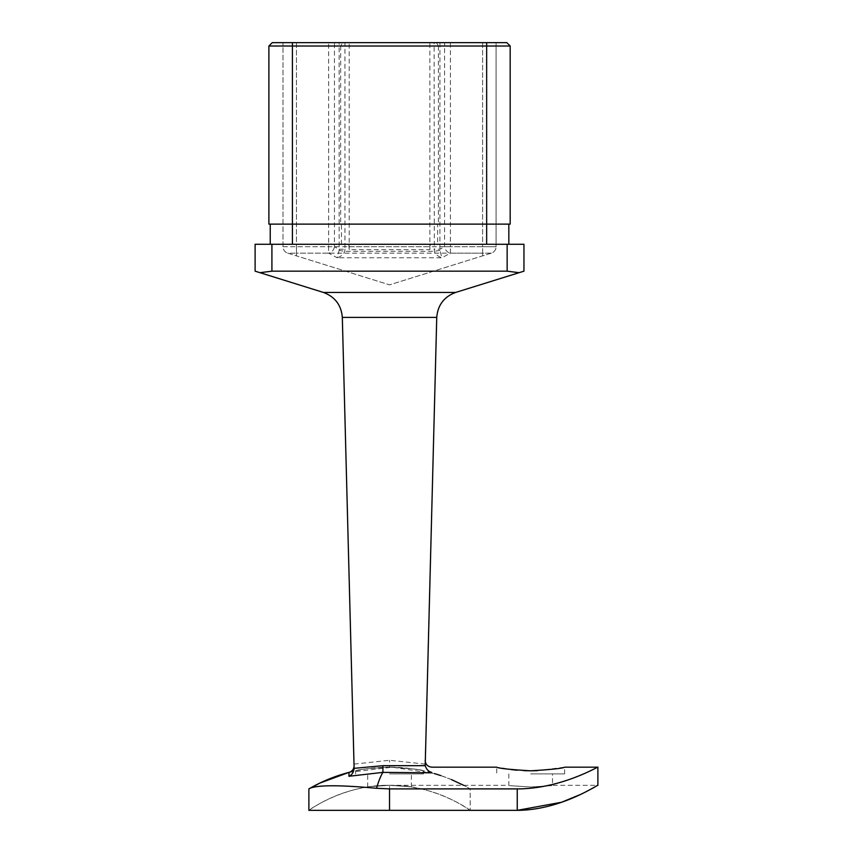 <?xml version="1.0" encoding="UTF-8"?>
<svg xmlns="http://www.w3.org/2000/svg" width="853" height="853" viewBox="0 0 853 853"><rect width="100%" height="100%" fill="white"/><g stroke="black" fill="none" stroke-linecap="round" stroke-linejoin="round"><path stroke-width="0.64" stroke-dasharray="4.26 3.2" d="M519.029 272.693L507.151 271.169L271.915 271.169L271.915 244.278L523.955 244.278L523.955 271.169L455.63 292.451C444.072 296.78 437.781 305.107 436.747 317.412L425.05 764.096C425.53 768.137 427.204 770.835 430.072 772.168L431.735 772.37M425.05 764.096C425.189 759.021 425.189 759.021 425.05 764.096L389.533 760.279L354.016 764.096L354.059 765.685C353.6 769.513 351.926 771.741 349.037 772.37C362.312 768.916 375.81 767.188 389.533 767.178C410.154 768.382 421.467 769.587 423.472 770.803C421.467 769.587 410.154 768.382 389.533 767.178C410.154 768.382 421.467 769.587 423.472 770.803C421.467 769.587 410.154 768.382 389.533 767.178C403.842 767.188 417.906 769.065 431.714 772.818C445.234 776.507 458.061 781.87 470.184 788.897L463.701 785.325M530.673 773.906L564.622 773.906L530.673 773.906M564.622 773.906L564.622 767.178L537.294 770.664M530.673 787.01C502.492 785.176 502.492 785.176 530.673 787.01C502.492 785.176 502.492 785.176 530.673 787.01C558.854 785.176 558.854 785.176 530.673 787.01C558.854 785.176 558.854 785.176 530.673 787.01M389.533 773.906L423.472 773.906L389.533 773.906M470.184 810.35C470.461 810.115 433.857 784.291 389.501 785.325C345.156 784.312 308.647 810.105 308.882 810.35A142.483 142.483 0 0 1 389.533 785.325C361.352 787.159 361.352 787.159 389.533 785.325C361.352 787.159 361.352 787.159 389.533 785.325C418.94 785.549 445.82 793.887 470.184 810.35L470.184 788.897L517.238 788.897C561.114 788.908 598.284 766.346 597.889 767.178C598.273 766.335 561.189 788.908 517.238 788.897L517.238 810.35L470.184 810.35L470.184 788.897M348.824 244.278L486.658 244.278L348.824 244.278L349.208 249.662L429.859 249.662L430.253 244.278M508.836 244.278L486.658 244.278L508.836 244.278L508.836 224.115L437.621 224.115L437.621 244.278M270.23 244.278L292.419 244.278L270.23 244.278L270.23 224.115L292.419 224.115L268.887 224.115L268.887 46.009L340.667 46.009L342.607 42.65L272.256 42.65L268.887 46.009M271.915 244.278L255.111 244.278L255.111 271.169L260.037 272.693L271.915 271.169M455.63 292.451L323.436 292.451L260.037 272.693M451.461 779.599L440.756 775.558M434.444 773.586L392.252 767.199L349.069 772.36M389.533 767.178C368.922 768.372 357.61 769.587 355.594 770.803C357.567 769.587 368.88 768.382 389.533 767.178C368.922 768.372 357.61 769.587 355.594 770.803C357.567 769.587 368.88 768.382 389.533 767.178L389.533 760.279M524.062 770.664L517.195 770.227M511.523 769.641L506.842 769.011M502.524 768.297L496.734 767.178L496.734 773.906M579.39 794.921L592.718 788.183M594.115 787.426L597.889 785.325L552.52 785.325L552.52 773.906M508.836 773.906L508.836 785.325L389.533 785.325C417.714 787.159 417.714 787.159 389.533 785.325C417.714 787.159 417.714 787.159 389.533 785.325L389.533 810.35M328.64 42.65L482.617 42.65L450.427 42.65L450.427 246.73L482.617 246.73L482.617 253.149L450.427 253.149A6.717 5.619 61.7 0 1 444.605 246.73L444.605 42.65L439.945 42.65L439.924 250.345L441.886 257.755C438.165 256.625 435.638 254.493 434.305 251.336L434.124 42.65L344.943 42.65L344.943 249.236L339.121 249.236L339.121 42.65L334.461 42.65L334.461 246.73L339.121 249.236L339.142 250.345L337.18 257.755L328.64 253.149A6.717 5.619 118.3 0 0 334.461 246.73L328.64 246.73L328.64 42.65L334.461 42.65M491.339 253.149L389.533 284.859L287.728 253.149L296.449 253.149L287.728 253.149L296.449 255.857L296.449 253.149L491.339 253.149A6.717 6.717 0 0 0 496.062 246.73L482.617 246.73L496.062 246.73L496.062 42.65L482.617 42.65L496.062 42.65L496.062 246.73A6.717 6.717 0 0 1 491.339 253.149L482.617 253.149L482.617 246.73L296.449 246.73L328.64 246.73L328.64 253.149L296.449 253.149L296.449 246.73L296.449 255.857L389.533 284.859L491.339 253.149A6.717 6.717 0 0 0 496.062 246.73M354.016 764.096L342.32 317.412L436.747 317.412M354.059 765.685L354.123 768.34M323.436 292.451C334.994 296.78 341.296 305.107 342.32 317.412M510.179 46.009L506.821 42.65L436.459 42.65L438.399 46.009L510.179 46.009L510.179 224.115L437.621 224.115M438.399 46.009L438.399 224.115M436.459 42.65L429.859 42.65L429.859 249.662M429.859 42.65L349.208 42.65L349.208 249.662M349.208 42.65L342.607 42.65M341.445 244.278L341.445 224.115L270.23 224.115M340.667 46.009L340.667 224.115M283.004 246.73L283.004 42.65L283.004 246.73A6.717 6.717 0 0 0 287.728 253.149A6.717 6.717 0 0 1 283.004 246.73L296.449 246.73L283.004 246.73A6.717 6.717 0 0 0 287.728 253.149M339.121 42.65L344.943 42.65M434.124 42.65L439.945 42.65M444.605 42.65L450.427 42.65M341.445 224.115L508.836 224.115M344.943 249.236L344.761 251.336C343.439 254.493 340.912 256.625 337.18 257.755L441.886 257.755L450.427 253.149L450.427 246.73L444.605 246.73L439.945 249.236L434.124 249.236M439.924 250.345L434.305 251.336L344.761 251.336L339.142 250.345M507.151 271.169L507.151 244.278M296.449 42.65L296.449 246.73L296.449 42.65M482.617 42.65L482.617 246.73L482.617 42.65M482.617 255.857L482.617 253.149L482.617 255.857M486.658 42.65L486.658 244.278M292.419 42.65L292.419 244.278M348.824 246.73L430.253 246.73M423.472 770.803L423.472 773.906M367.686 787.01L367.686 773.906M411.381 787.01L411.381 773.906M355.594 770.803L355.594 773.906"/><path stroke-width="1.28" d="M537.294 770.664L530.673 770.803C551.294 769.587 562.607 768.382 564.622 767.178C562.617 768.382 551.305 769.587 530.673 770.803L524.062 770.664M519.029 272.693L507.151 271.169L271.915 271.169L260.037 272.693L255.111 271.169L255.111 244.278L523.955 244.278L523.955 271.169L455.63 292.451C444.072 296.78 437.781 305.107 436.747 317.412L342.32 317.412L354.123 768.34L382.922 765.685L425.199 765.685L436.747 317.412M260.037 272.693L323.436 292.451L455.63 292.451M517.238 810.35C561.338 810.105 598.06 784.312 597.889 785.325C598.07 784.291 561.37 810.115 517.238 810.35L517.238 788.897C561.114 788.908 598.284 766.346 597.889 767.178C598.273 766.335 561.189 788.908 517.238 788.897L389.533 788.897L376.546 788.289C340.144 784.952 317.945 784.952 309.938 788.289L308.882 788.897L308.882 810.35L517.238 810.35L561.605 802.246M314.299 785.89L309.938 788.289C322.263 781.263 335.304 775.953 349.037 772.37A6.717 6.717 0 0 0 354.059 765.685M463.701 785.325L451.461 779.599M440.756 775.558L434.444 773.586M349.069 772.36L319.854 783.086L308.882 788.897L308.882 810.35M431.714 772.818L382.922 772.37C380.683 775.953 378.561 781.263 376.546 788.289M517.195 770.227L511.523 769.641M506.842 769.011L502.524 768.297M530.673 770.803C510.062 769.587 498.749 768.382 496.734 767.178C498.717 768.372 510.03 769.587 530.673 770.803M382.922 765.685L382.922 772.37L348.92 776.283L349.037 772.37M561.679 802.225L579.39 794.921M592.718 788.183L594.115 787.426M342.32 317.412C341.296 305.107 334.994 296.78 323.436 292.451M268.887 46.009L272.256 42.65L292.419 42.65L292.419 224.115L268.887 224.115L268.887 46.009L510.179 46.009L510.179 224.115L486.658 224.115L486.658 244.278M292.419 244.278L292.419 224.115L486.658 224.115L486.658 42.65L506.821 42.65L510.179 46.009M292.419 42.65L486.658 42.65M270.23 224.115L270.23 244.278M508.836 224.115L508.836 244.278M425.199 765.685C426.532 769.513 428.707 771.741 431.735 772.37M348.92 776.283C351.873 775.089 353.611 772.445 354.123 768.34M271.915 271.169L271.915 244.278M507.151 271.169L507.151 244.278M389.533 788.897L389.533 810.35M597.889 785.325L597.889 767.178L564.622 767.178M496.734 767.178L431.874 767.178C427.716 766.751 425.476 764.448 425.157 760.279"/></g></svg>
